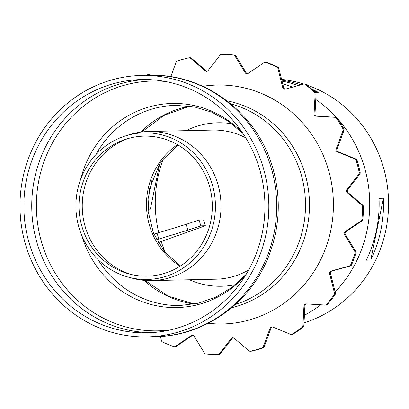 <?xml version="1.0" encoding="UTF-8"?>
<svg xmlns="http://www.w3.org/2000/svg" width="409" height="409" viewBox="0 0 409 409"><rect width="100%" height="100%" fill="white"/><g stroke="black" fill="none" stroke-linecap="round" stroke-linejoin="round"><path stroke-width="0.61" d="M156.56 239.73L187.884 230.195L200.839 225.85L205.359 225.748L158.155 242.578M205.359 225.748L203.57 219.909L199.05 220.011L186.095 224.357L153.907 234.183M200.839 225.85L199.05 220.011M187.884 230.195L186.095 224.357M158.83 238.968L157.046 233.13M157.818 241.995L158.084 241.888L157.756 241.893M282.726 83.768A124.627 118.595 88.7 0 1 292.553 87.132A124.627 118.595 88.7 0 0 282.726 83.768M315.779 99.484A124.627 118.595 88.7 0 1 336.402 117.398A124.627 118.595 88.7 0 0 315.779 99.484M338.146 119.341A124.627 118.595 88.7 0 1 335.16 291.949A124.627 118.595 88.7 0 0 338.146 119.341M320.845 304.792A124.627 118.595 88.7 0 1 304.414 315.273A124.627 118.595 88.7 0 0 320.845 304.792M370.728 260.093L366.331 260.19A124.627 118.595 -91.3 0 0 379.025 198.345L383.422 198.247A124.627 118.595 88.7 0 1 370.728 260.093L383.422 198.247M298.294 85.553A124.627 118.595 -91.3 0 0 282.052 81.1M281.821 80.195A124.627 118.595 88.7 0 1 300.891 84.832M311.934 89.193A124.627 118.595 88.7 0 1 318.56 92.475L314.572 91.56M318.56 92.475L315.6 92.541M152.138 179.208L148.002 199.357M159.658 163.886L150.369 209.122L147.981 209.173M271.101 328.028L272.726 327.992A124.627 118.595 -91.3 0 0 274.879 327.921M304.015 322.849A124.627 118.595 -91.3 0 0 388.55 205.344A124.627 118.595 -91.3 0 0 307.057 85.113M303.831 84.039A124.627 118.595 -91.3 0 0 281.627 79.407M163.329 158.728A120.537 114.704 -91.3 0 0 158.738 232.619M161.233 241.545A120.537 114.704 -91.3 0 0 165.415 252.742M125.205 136.008L129.249 134.714A74.571 70.962 88.7 0 1 148.406 131.499A74.571 70.962 88.7 0 1 221.003 204.48A74.571 70.962 88.7 0 1 151.708 280.605A74.571 70.962 88.7 0 1 135.103 278.912A74.571 70.962 88.7 0 1 132.429 278.243L128.329 277.128A73.318 69.77 88.7 0 1 75.91 207.695A73.318 69.77 88.7 0 1 125.205 136.008A73.318 69.77 88.7 0 1 215.374 203.186A73.318 69.77 88.7 0 1 130.957 277.788A73.318 69.77 88.7 0 1 128.329 277.128M131.177 274.48A71.304 67.853 88.7 0 1 82.265 207.552A71.304 67.853 88.7 0 1 128.165 138.528M131.616 274.582A70.036 66.647 88.7 0 1 129.106 273.953A70.036 66.647 88.7 0 1 79.029 207.624A70.036 66.647 88.7 0 1 126.12 139.147A70.036 66.647 88.7 0 1 212.251 203.319A70.036 66.647 88.7 0 1 131.616 274.582M118.181 333.933A130.752 124.423 88.7 0 1 20.532 193.549A130.752 124.423 88.7 0 1 141.514 75.455A130.752 124.423 88.7 0 1 268.8 203.421A130.752 124.423 88.7 0 1 147.301 336.898A130.752 124.423 88.7 0 1 118.181 333.933M119.004 329.94A126.667 120.537 88.7 0 1 24.407 193.943A126.667 120.537 88.7 0 1 141.601 79.54A126.667 120.537 88.7 0 1 264.914 203.508A126.667 120.537 88.7 0 1 147.209 332.814A126.667 120.537 88.7 0 1 119.004 329.94M222.798 323.989A119.52 113.733 88.7 0 1 208.217 323.263M202.971 86.381A119.52 113.733 88.7 0 1 217.506 85.011M202.762 86.289A119.52 113.733 88.7 0 1 217.036 85.021A119.52 113.733 88.7 0 1 243.652 87.736A119.52 113.733 88.7 0 1 332.911 216.054A119.52 113.733 88.7 0 1 222.327 324A119.52 113.733 88.7 0 1 208.012 323.366M325.993 305.027A2.045 1.943 -91.3 0 0 327.558 304.347A150.164 142.894 -91.3 0 0 335.078 294.654A2.045 1.943 -91.3 0 0 335.4 292.91L330.523 273.539A2.045 1.943 88.7 0 1 331.904 271.044L350.329 265.957A2.045 1.943 -91.3 0 0 351.612 264.802A150.164 142.894 -91.3 0 0 355.917 253.135A2.045 1.943 -91.3 0 0 355.707 251.371L345.375 234.521A2.045 1.943 88.7 0 1 345.953 231.693L361.97 220.875A2.045 1.943 -91.3 0 0 362.849 219.357A150.164 142.894 -91.3 0 0 363.509 206.857A2.045 1.943 -91.3 0 0 362.793 205.241L348.013 192.557A2.045 1.943 88.7 0 1 347.737 189.684L359.772 174.183A2.045 1.943 -91.3 0 0 360.165 172.455A150.164 142.894 -91.3 0 0 357.113 160.343A2.045 1.943 -91.3 0 0 355.958 159.04L338.187 151.77A2.045 1.943 88.7 0 1 337.072 149.121L343.959 130.461A2.045 1.943 -91.3 0 0 343.821 128.687A150.164 142.894 -91.3 0 0 337.359 118.155A2.045 1.943 -91.3 0 0 335.881 117.291L316.847 116.141A2.045 1.943 88.7 0 1 315.012 113.983L316.065 93.988A2.045 1.943 -91.3 0 0 315.416 92.342A150.164 142.894 -91.3 0 0 306.177 84.412A2.045 1.943 -91.3 0 0 304.971 84.003L304.025 84.024A2.045 1.943 -91.3 0 0 303.575 84.09L285.15 89.177A2.045 1.943 88.7 0 1 282.772 87.72L277.895 68.349A2.045 1.943 -91.3 0 0 276.791 66.994A150.164 142.894 -91.3 0 0 265.681 62.449A2.045 1.943 -91.3 0 0 263.999 62.664L247.987 73.487A2.045 1.943 88.7 0 1 245.298 72.868L234.96 56.018A2.045 1.943 -91.3 0 0 233.519 55.087A150.164 142.894 -91.3 0 0 221.622 54.371A2.045 1.943 -91.3 0 0 220.088 55.118L208.048 70.619A2.045 1.943 88.7 0 1 205.313 70.905L190.538 58.221A2.045 1.943 -91.3 0 0 188.892 57.807A150.164 142.894 -91.3 0 0 177.373 60.987A2.045 1.943 -91.3 0 0 176.136 62.199L170.783 76.703M160.42 336.495L161.473 340.671A2.045 1.943 -91.3 0 0 162.572 342.026A150.164 142.894 -91.3 0 0 173.682 346.571A2.045 1.943 -91.3 0 0 175.364 346.357L191.381 335.533A2.045 1.943 88.7 0 1 194.065 336.152L204.403 353.003A2.045 1.943 -91.3 0 0 205.845 353.933A150.164 142.894 -91.3 0 0 217.741 354.654A2.045 1.943 -91.3 0 0 219.275 353.903L231.315 338.401A2.045 1.943 88.7 0 1 234.05 338.115L248.825 350.799A2.045 1.943 -91.3 0 0 250.477 351.213A150.164 142.894 -91.3 0 0 261.99 348.033A2.045 1.943 -91.3 0 0 263.227 346.822L270.114 328.161A2.045 1.943 88.7 0 1 272.629 327.001L290.4 334.276A2.045 1.943 -91.3 0 0 292.087 334.133A150.164 142.894 -91.3 0 0 302.098 327.369A2.045 1.943 -91.3 0 0 302.921 325.815L303.974 305.82A2.045 1.943 88.7 0 1 306.019 303.897L325.053 305.048A2.045 1.943 -91.3 0 0 326.612 304.368A150.164 142.894 -91.3 0 0 334.138 294.674A2.045 1.943 -91.3 0 0 334.46 292.931L329.582 273.56A2.045 1.943 88.7 0 1 330.963 271.065L349.388 265.978A2.045 1.943 -91.3 0 0 350.671 264.822A150.164 142.894 -91.3 0 0 354.976 253.156A2.045 1.943 -91.3 0 0 354.767 251.392L344.434 234.541A2.045 1.943 88.7 0 1 345.012 231.714L361.029 220.896A2.045 1.943 -91.3 0 0 361.909 219.377A150.164 142.894 -91.3 0 0 362.568 206.877A2.045 1.943 -91.3 0 0 361.853 205.267L347.072 192.583A2.045 1.943 88.7 0 1 346.796 189.704L358.831 174.203A2.045 1.943 -91.3 0 0 359.225 172.475A150.164 142.894 -91.3 0 0 356.173 160.364A2.045 1.943 -91.3 0 0 355.017 159.06L337.246 151.79A2.045 1.943 88.7 0 1 336.132 149.142L343.013 130.481A2.045 1.943 -91.3 0 0 342.88 128.707A150.164 142.894 -91.3 0 0 336.418 118.175A2.045 1.943 -91.3 0 0 334.935 117.311L315.906 116.161A2.045 1.943 88.7 0 1 314.071 114.004L315.124 94.009A2.045 1.943 -91.3 0 0 314.475 92.362A150.164 142.894 -91.3 0 0 305.237 84.433A2.045 1.943 -91.3 0 0 304.025 84.024M291.147 334.414L292.087 334.393A2.045 1.943 -91.3 0 0 293.028 334.112A150.164 142.894 -91.3 0 0 303.043 327.348A2.045 1.943 -91.3 0 0 303.861 325.794L304.915 305.799A2.045 1.943 88.7 0 1 306.428 303.923M250.098 351.259L251.044 351.239A2.045 1.943 -91.3 0 0 251.417 351.193A150.164 142.894 -91.3 0 0 262.936 348.013A2.045 1.943 -91.3 0 0 264.173 346.801L271.055 328.141A2.045 1.943 88.7 0 1 272.353 326.914M217.885 354.649L218.687 354.629A2.045 1.943 -91.3 0 0 220.221 353.882L232.256 338.381A2.045 1.943 88.7 0 1 233.248 337.706M174.357 346.684L175.297 346.663A2.045 1.943 -91.3 0 0 176.305 346.336L192.322 335.513A2.045 1.943 88.7 0 1 192.859 335.262M150.231 75.266L148.963 74.745A2.045 1.943 -91.3 0 0 147.276 74.888A150.164 142.894 -91.3 0 0 146.54 75.343M151.197 75.256L149.904 74.724A2.045 1.943 -91.3 0 0 149.157 74.586L148.216 74.607M207.056 71.294A2.045 1.943 88.7 0 1 206.254 70.885L191.478 58.201A2.045 1.943 -91.3 0 0 190.205 57.741L189.265 57.761M247.445 73.738A2.045 1.943 88.7 0 1 246.238 72.848L235.906 55.997A2.045 1.943 -91.3 0 0 234.459 55.067A150.164 142.894 -91.3 0 0 222.562 54.346A2.045 1.943 -91.3 0 0 222.419 54.351M285.165 89.172A2.045 1.943 88.7 0 1 283.713 87.7L278.836 68.329A2.045 1.943 -91.3 0 0 277.731 66.974A150.164 142.894 -91.3 0 0 266.622 62.429A2.045 1.943 -91.3 0 0 265.952 62.316L265.006 62.337M148.406 131.499L212.69 130.077A74.571 70.962 88.7 0 1 245.753 137.838M248.682 269.966A74.571 70.962 88.7 0 1 215.993 279.183L151.708 280.605M186.141 130.665A81.754 77.797 88.7 0 1 232.036 123.83M235.594 284.567A81.754 77.797 88.7 0 1 203.273 284.388A81.754 77.797 88.7 0 1 189.444 279.771M180.17 266.147A71.304 67.853 88.7 0 1 148.012 189.449A71.304 67.853 88.7 0 1 177.48 144.684M141.514 75.455L149.377 75.282A130.752 124.423 88.7 0 1 276.668 203.247A130.752 124.423 88.7 0 1 155.169 336.725L147.301 336.898M230.829 103.891A104.193 99.152 88.7 0 1 305.487 202.608A104.193 99.152 88.7 0 1 235.272 304.536M227 100.839A105.67 100.558 88.7 0 1 309.465 202.521A105.67 100.558 88.7 0 1 231.581 307.757M140.711 132.112A100.108 95.261 88.7 0 1 189.873 106.171M194.26 304.071A100.108 95.261 88.7 0 1 186.279 302.619A100.108 95.261 88.7 0 1 143.994 280.334M246.152 274.337L232.102 287.328L216.008 297.052L198.498 303.181L180.236 305.518A100.108 95.261 88.7 0 1 157.94 303.243A100.108 95.261 88.7 0 1 98.017 259.603M95.696 154.858A100.108 95.261 88.7 0 1 175.804 105.348L194.147 106.877L211.913 112.224L228.427 121.228L243.033 133.585M80.563 179.617A102.081 97.138 88.7 0 1 242.261 132.439M245.431 275.513A102.081 97.138 88.7 0 1 154.111 305.247A102.081 97.138 88.7 0 1 81.8 235.538M170.66 329.864A124.944 118.896 88.7 0 1 130.22 328.013A124.944 118.896 88.7 0 1 39.054 179.336A124.944 118.896 88.7 0 1 165.154 81.452M151.146 332.66A126.667 120.537 88.7 0 1 126.872 329.766A126.667 120.537 88.7 0 1 34.443 179.035A126.667 120.537 88.7 0 1 145.538 79.52M330.523 273.539L329.582 273.56M335.4 292.91L334.46 292.931M335.078 294.654L334.138 294.674M327.558 304.347L326.612 304.368M304.915 305.799L303.974 305.82M303.861 325.794L302.921 325.815M303.043 327.348L302.098 327.369M293.028 334.112L292.087 334.133M271.055 328.141L270.114 328.161M264.173 346.801L263.227 346.822M262.936 348.013L261.99 348.033M251.417 351.193L250.477 351.213M232.256 338.381L231.315 338.401M220.221 353.882L219.275 353.903M192.322 335.513L191.381 335.533M176.305 346.336L175.364 346.357M149.904 74.724L148.963 74.745M191.478 58.201L190.538 58.221M206.254 70.885L205.313 70.905M222.562 54.346L221.622 54.371M234.459 55.067L233.519 55.087M235.906 55.997L234.96 56.018M246.238 72.848L245.298 72.868M266.622 62.429L265.681 62.449M277.731 66.974L276.791 66.994M278.836 68.329L277.895 68.349M283.713 87.7L282.772 87.72M306.177 84.412L305.237 84.433M315.416 92.342L314.475 92.362M316.065 93.988L315.124 94.009M315.012 113.983L314.071 114.004M316.847 116.141L315.906 116.161M335.881 117.291L334.935 117.311M337.359 118.155L336.418 118.175M343.821 128.687L342.88 128.707M343.959 130.461L343.013 130.481M337.072 149.121L336.132 149.142M338.187 151.77L337.246 151.79M355.958 159.04L355.017 159.06M357.113 160.343L356.173 160.364M360.165 172.455L359.225 172.475M359.772 174.183L358.831 174.203M347.737 189.684L346.796 189.704M348.013 192.557L347.072 192.583M362.793 205.241L361.853 205.267M363.509 206.857L362.568 206.877M362.849 219.357L361.909 219.377M361.97 220.875L361.029 220.896M345.953 231.693L345.012 231.714M345.375 234.521L344.434 234.541M355.707 251.371L354.767 251.392M355.917 253.135L354.976 253.156M351.612 264.802L350.671 264.822M350.329 265.957L349.388 265.978M331.904 271.044L330.963 271.065M177.864 144.904L159.643 163.907L149.382 189.122L148.16 211.448L153.447 233.084L164.653 251.837L180.543 265.911M149.377 75.282C203.585 73.242 255.712 111.805 271.827 164.873C281.474 196.136 280.288 226.944 268.268 257.292C249.996 303.514 203.856 336.229 155.169 336.725M189.981 106.187L164.157 115.266L141.77 131.974M194.362 304.056L168.16 296.126L145.062 280.426M326.147 305.027L325.206 305.048M218.759 354.629L217.813 354.654M222.491 54.346L221.55 54.371"/></g></svg>
